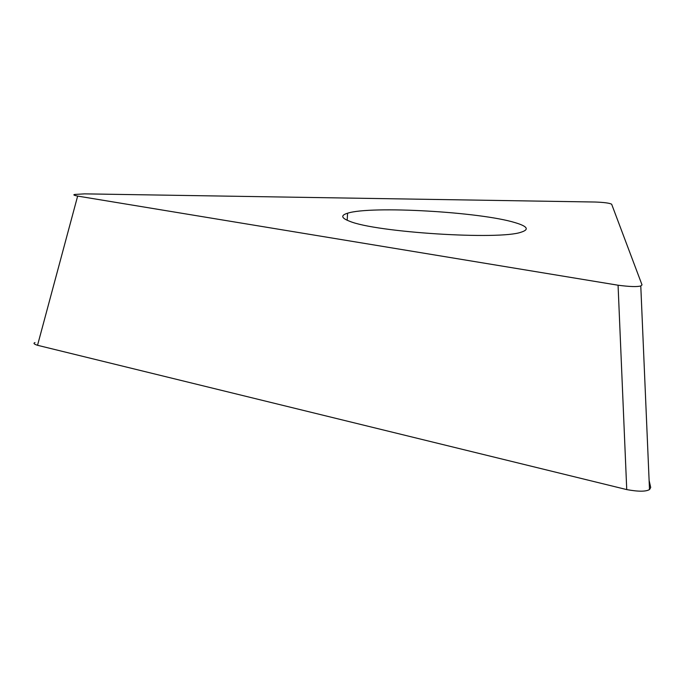 <?xml version="1.0" encoding="UTF-8"?>
<svg xmlns="http://www.w3.org/2000/svg" width="685" height="685" viewBox="0 0 685 685"><rect width="100%" height="100%" fill="white"/><g stroke="black" fill="none" stroke-linecap="round" stroke-linejoin="round"><path stroke-width="1.03" d="M77.645 196.081L618.067 285.217C629.686 286.741 637.29 286.981 640.869 285.919L642.016 284.874L611.662 204.233C609.676 203.094 604.144 202.358 595.077 202.024L84.563 193.864L74.751 194.454C72.935 194.78 73.894 195.319 77.645 196.081L37.538 345.291L626.741 489.595L37.538 345.291C33.967 344.161 33.12 343.253 35.004 342.577M649.106 480.356L650.699 487.472L649.585 489.501C646.041 491.702 638.429 491.736 626.741 489.595L618.067 285.217M349.692 221.281C375.971 232.395 499.571 240.178 521.148 232.181C529.556 229.518 527.553 226.341 515.137 222.651C480.51 211.896 370.773 205.577 347.578 213.215C340.505 215.355 341.216 218.044 349.692 221.281M640.783 285.945L649.5 489.501M347.184 220.27L347.578 213.215"/></g></svg>
